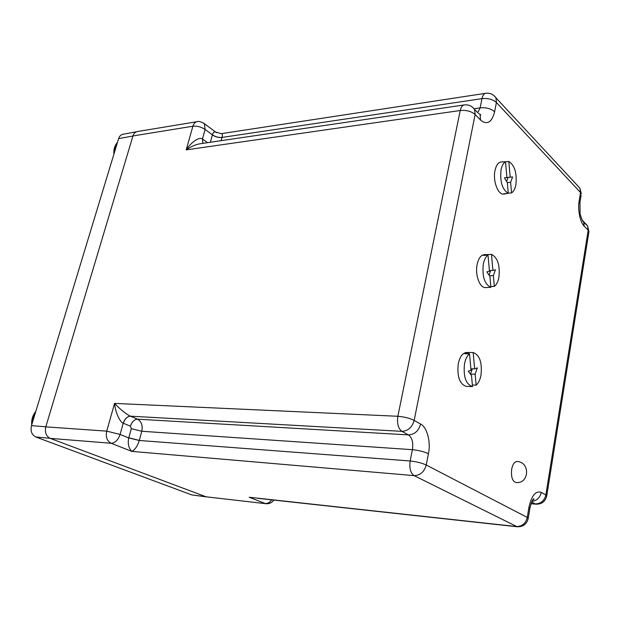 <?xml version="1.0" encoding="UTF-8"?>
<svg xmlns="http://www.w3.org/2000/svg" width="620" height="620" viewBox="0 0 620 620"><rect width="100%" height="100%" fill="white"/><g stroke="black" fill="none" stroke-linecap="round" stroke-linejoin="round"><path stroke-width="0.93" d="M132.936 136.013L45.795 426.862L132.936 136.013L118.629 138.601C119.435 136.167 120.846 134.734 122.868 134.284L136.508 131.773M45.818 426.793L31.48 425.638L118.629 138.601M31.48 425.638C30.303 431.109 31.759 434.891 35.836 436.999L49.925 438.278M205.863 496.713L191.836 494.93L35.836 436.999M191.836 494.93L206.297 496.876M517.034 461.505C514.491 461.652 512.709 464.225 511.678 469.224C510.927 476.71 512.298 481.128 515.801 482.476C529.271 484.36 530.588 461.931 517.034 461.505M505.285 193.944L503.75 193.789L508.276 193.339C502.301 189.642 499.883 181.862 501.03 169.989C501.882 165.773 503.378 163.021 505.525 161.735L500.991 161.959C498.093 162.502 496.085 165.408 494.962 170.686C492.729 181.11 498.1 195.153 503.781 194.091L506.765 193.487M505.532 161.835L508.811 161.44C514.678 165.339 517.041 173.058 515.91 184.613C515.104 188.759 513.647 191.526 511.539 192.898L508.268 193.223M504.052 161.913L502.495 161.781M508.811 161.44L510.183 177.196L512.616 176.925L510.624 182.272L511.539 192.898M508.276 193.339L507.346 182.667L504.424 177.839L506.904 177.56L505.525 161.735M507.323 182.621L510.624 182.272M506.594 181.42L508.098 177.421M506.904 177.553L510.183 177.196M487.126 287.517L490.893 287.3C484.6 284.317 482.058 276.636 483.275 264.244C484.166 259.78 485.747 256.742 488.01 255.122L483.406 255.394L485.762 254.556L484.236 254.649C480.825 255.122 478.446 258.431 477.113 264.57C474.897 275.032 479.841 288.238 485.6 287.579L487.956 287.409M486.925 255.184L486.878 254.642L491.474 254.371C497.651 257.579 500.131 265.205 498.93 277.264C498.077 281.643 496.55 284.688 494.334 286.401L490.823 286.525M486.878 254.642L485.762 254.556M491.474 254.371L492.908 270.413L495.473 269.793L493.365 275.582L494.334 286.401M490.893 287.3L489.924 276.435L486.847 271.862L489.459 271.235L488.01 255.122M489.467 275.753L493.365 275.582M489.025 275.102L490.699 270.514M489.397 270.576L492.908 270.413M206.119 496.814L266.058 503.719L206.119 496.814L50.166 438.371C46.12 436.216 44.663 432.38 45.795 426.862L106.718 431.132L114.553 403.403C119.234 408.619 127.092 414.811 130.44 416.175L401.915 431.35C398.226 428.536 396.878 423.514 397.854 416.284L460.226 110.507C461.001 107.19 462.342 105.33 464.256 104.927C468.518 104.439 471.975 105.958 474.618 109.469L472.518 107.183M137.252 131.579C135.09 132.122 133.664 133.587 132.951 135.951L192.89 126.224C193.711 123.605 195.137 122.086 197.175 121.659L137.252 131.579M531.007 503.711L536.091 504.184L531.077 503.518M257.827 498.325L517.204 526.768L414.106 475.625C410.525 473.052 409.208 468.17 410.161 460.978L139.267 440.479C137.485 446.129 135.02 449.764 131.882 451.391L111.096 443.261C107.035 441.037 105.57 436.992 106.718 431.132L120.086 434.45C118.125 440.068 115.126 443.006 111.096 443.261L50.166 438.371M588.768 232.647L588.954 231.469L588.202 230.222L545.856 494.985L541.275 492.389C535.649 490.544 531.534 495.558 528.914 507.416L527.279 517.421L426.235 465.008C421.925 463.032 416.57 461.691 410.161 460.978L412.401 449.686L141.786 431.264C142.887 425.498 141.476 421.476 137.555 419.182L408.44 434.899C412.13 437.65 413.455 442.579 412.401 449.686C418.795 450.353 424.134 451.693 428.42 453.708C431.063 442.424 427.017 426.839 420.616 424.057L414.168 420.407C412.168 427.335 408.084 430.978 401.915 431.35L408.44 434.899C414.586 434.543 418.639 430.931 420.616 424.057M584.032 222.789L587.52 225.696L588.202 230.222L584.218 226.145C580.196 222.758 577.468 209.273 579.165 200.927L580.537 192.541L496.411 102.517L494.621 111.755C490.993 108.624 486.157 107.33 480.136 107.872L477.757 112.669M203.499 123.031L204.391 123.713L205.096 129.448L212.42 134.834C213.125 132.478 214.202 131.556 215.667 132.068L216.566 132.711M493.969 95.596L495.961 97.852L496.411 102.517C492.799 99.355 487.979 98.061 481.965 98.634C482.686 95.457 483.933 93.674 485.716 93.294L221.309 133.657C222.456 133.633 222.688 134.889 222.014 137.423L481.965 98.634L480.136 107.872L474.176 108.725M221.263 133.664L215.667 132.068L204.391 123.713C200.779 121.629 198.369 120.947 197.175 121.659M428.42 453.708L426.235 465.008C424.282 471.897 420.236 475.439 414.106 475.625L131.882 451.391C128.642 448.221 127.596 443.734 128.735 437.929L120.086 434.45L123.225 423.196C119.792 421.925 115.374 412.416 114.553 403.403L397.854 416.284C404.31 416.841 409.75 418.213 414.168 420.407L475.121 114.499L480.585 120.094C487.126 125.271 491.807 122.497 494.621 111.755M477.695 112.631L474.618 109.469L475.121 114.499C471.316 111.29 466.349 109.957 460.226 110.507L186.202 149.869C191.704 141.546 199.601 136.656 202.446 138.965L205.096 129.448C201.159 126.899 197.09 125.821 192.89 126.224L186.202 149.869C190.968 146.56 195.61 144.522 200.136 143.763L464.256 104.927M472.533 386.562L472.502 386.562C465.884 384.353 463.218 376.79 464.504 363.87C465.45 359.143 467.116 355.787 469.511 353.795L464.829 353.757L468.209 352.493L466.659 352.478C462.66 352.842 459.854 356.608 458.25 363.777C456.956 376.642 459.629 384.175 466.279 386.376L472.502 386.562L471.51 375.495L468.271 371.217L471.022 370.202L469.511 353.795M468.611 353.788L468.488 352.501L473.161 352.532C479.663 354.973 482.282 362.483 481.004 375.077C480.113 379.711 478.493 383.067 476.152 385.144L472.393 385.036M467.86 386.423L472.471 386.562M473.161 352.532L474.657 368.869L477.361 367.869L475.145 374.131L476.152 385.144M470.487 374.147L475.145 374.131M470.479 374.031L472.339 368.822M470.89 368.799L474.657 368.869M531.681 501.999L535.176 503.897C540.787 503.843 544.345 500.867 545.856 494.985L546.677 496.271M271.669 499.844C269.793 502.44 267.623 503.657 265.159 503.494L249.194 497.248L516.351 526.519C522.063 526.535 525.706 523.505 527.279 517.421L528.186 518.653M541.275 492.389C540.043 497.628 536.943 500.627 531.976 501.386M478.485 113.452C480.353 114.266 481.027 114.855 480.508 115.212L480.074 115.088L480.585 120.094M485.716 93.294C489.978 92.783 493.388 94.31 495.961 97.852L579.964 188.224L581.327 193.921L580.537 192.541L579.964 188.224L577.77 185.876M584.218 226.145L583.544 221.603L581.94 219.705M579.762 203.554L579.956 202.29L579.165 200.927M528.914 507.416L529.906 508.152L529.813 508.702M536.091 504.184C541.957 504.2 545.515 501.379 546.763 495.713L588.954 231.469L587.52 225.696L583.536 221.603C583.001 222.41 581.847 219.782 580.057 213.729L579.956 202.29L581.111 195.23M222.014 137.423C218.666 137.718 215.473 136.85 212.42 134.834L210.374 142.259M202.833 143.367L202.446 138.965L207.553 142.67M212.389 134.958C215.442 136.942 218.651 137.787 221.991 137.493L221.123 140.678M139.267 440.479L128.735 437.929L131.3 428.66L130.417 426.165L123.225 423.196C124.791 418.787 127.193 416.446 130.44 416.175M131.3 428.66L141.786 431.264L139.291 440.401L128.774 437.79M123.333 423.235C124.868 418.818 127.263 416.469 130.494 416.198L137.555 419.182C134.315 419.446 131.936 421.771 130.417 426.165M202.538 139.035L202.864 143.359M35.588 412.122C33.139 415.524 31.961 419.422 32.031 423.824M117.335 142.879C115.235 145.491 114.219 148.831 114.289 152.908M266.058 503.719C269.312 503.952 271.909 502.743 273.839 500.084M517.204 526.768C523.241 526.868 526.93 523.993 528.271 518.134L529.906 508.152C531.549 501.657 532.952 498.565 534.099 498.875L532.332 500.72M31.705 424.909C31.318 419.748 32.682 415.245 35.797 411.417M117.444 142.515C114.731 145.483 113.545 149.381 113.894 154.202"/></g></svg>
